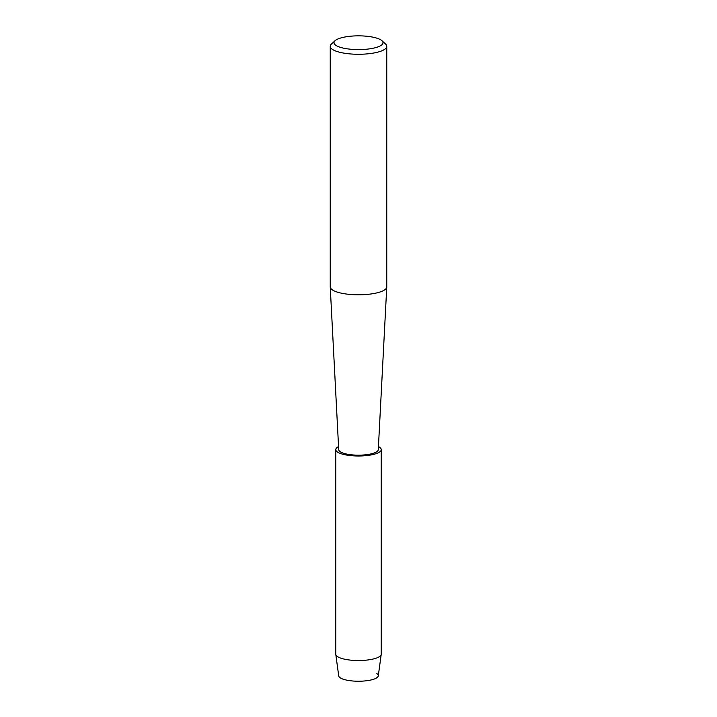 <?xml version="1.0" encoding="UTF-8"?>
<svg xmlns="http://www.w3.org/2000/svg" width="717" height="717" viewBox="0 0 717 717"><rect width="100%" height="100%" fill="white"/><g stroke="black" fill="none" stroke-linecap="round" stroke-linejoin="round"><path stroke-width="1.08" d="M376.855 673.604A19.78 5.557 180 0 1 365.876 680.827A19.78 5.557 180 0 1 340.145 677.753A19.78 5.557 180 0 1 338.729 675.889L335.78 654.388A22.729 6.381 180 0 1 335.771 654.146L335.771 449.622A22.729 6.381 180 0 1 338.558 446.557M381.928 40.708L385.531 44.015A28.259 7.932 180 0 1 386.759 46.336L386.759 286.863A28.259 7.932 180 0 1 386.759 286.979A28.259 7.932 180 0 1 363.662 294.66A28.259 7.932 180 0 1 332.276 289.82A28.259 7.932 180 0 1 330.241 286.979A28.259 7.932 180 0 1 330.241 286.863L330.241 46.336A28.259 7.932 180 0 1 331.469 44.015L335.072 40.708A24.495 6.874 180 0 1 357.451 35.85A24.495 6.874 180 0 1 381.229 40.152A24.495 6.874 180 0 1 381.928 40.708A24.495 6.874 180 0 1 366.656 49.204A24.495 6.874 180 0 1 335.771 45.279A24.495 6.874 180 0 1 335.072 40.708M386.759 286.979L378.28 449.702A19.78 5.557 180 0 1 362.112 455.08A19.78 5.557 180 0 1 340.145 451.692A19.78 5.557 180 0 1 338.72 449.702L330.241 286.979M386.759 46.336A28.259 7.932 180 0 1 363.869 54.125A28.259 7.932 180 0 1 332.276 49.294A28.259 7.932 180 0 1 330.241 46.336M378.442 446.557A22.729 6.381 180 0 1 379.589 447.238A22.729 6.381 180 0 1 381.229 449.622L381.229 654.146A22.729 6.381 180 0 1 381.22 654.388A22.729 6.381 180 0 1 362.39 660.438A22.729 6.381 180 0 1 337.411 656.53A22.729 6.381 180 0 1 335.78 654.388M381.22 654.388L378.271 675.889A19.78 5.557 180 0 1 361.888 681.15A19.78 5.557 180 0 1 340.145 677.753M381.229 449.622A22.729 6.381 180 0 1 362.82 455.887A22.729 6.381 180 0 1 337.411 452.006A22.729 6.381 180 0 1 335.771 449.622"/></g></svg>
